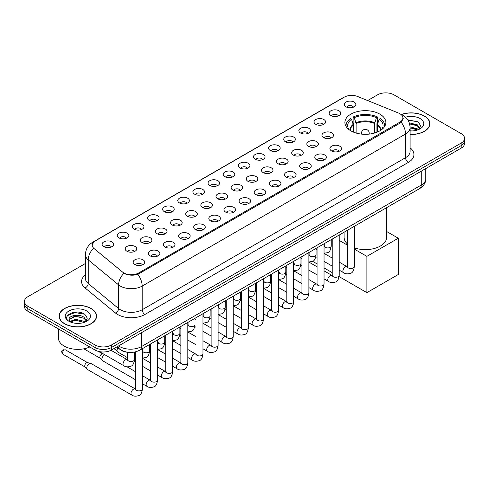 <?xml version="1.0" encoding="UTF-8"?>
<svg xmlns="http://www.w3.org/2000/svg" width="489" height="489" viewBox="0 0 489 489"><rect width="100%" height="100%" fill="white"/><g stroke="black" fill="none" stroke-linecap="round" stroke-linejoin="round"><path stroke-width="0.73" d="M379.849 114.126A20.477 11.822 0 0 0 357.532 111.565A20.477 11.822 0 0 0 344.892 122.488A20.477 11.822 0 0 0 350.888 130.85A20.477 11.822 0 0 0 373.205 133.411A20.477 11.822 0 0 0 385.845 122.488A20.477 11.822 0 0 0 379.849 114.126M330.833 115.551A5.795 3.344 180 0 1 329.684 114.603A5.795 3.344 180 0 1 331.603 110.441A5.795 3.344 180 0 1 339.03 110.814A5.795 3.344 180 0 1 340.179 114.603A5.795 3.344 180 0 1 330.833 115.551M338.327 115.893A3.478 2.005 0 0 0 337.392 114.915A3.478 2.005 0 0 0 333.963 114.408A3.478 2.005 0 0 0 331.542 115.893M315.698 124.285A5.795 3.344 180 0 1 314.549 123.338A5.795 3.344 180 0 1 316.469 119.182A5.795 3.344 180 0 1 323.895 119.554A5.795 3.344 180 0 1 325.044 123.338A5.795 3.344 180 0 1 315.698 124.285M323.186 124.634A3.478 2.005 0 0 0 322.257 123.656A3.478 2.005 0 0 0 318.828 123.149A3.478 2.005 0 0 0 316.401 124.634M300.564 133.026A5.795 3.344 180 0 1 299.415 132.079A5.795 3.344 180 0 1 301.334 127.922A5.795 3.344 180 0 1 308.761 128.295A5.795 3.344 180 0 1 309.91 132.079A5.795 3.344 180 0 1 300.564 133.026M308.052 133.375A3.478 2.005 0 0 0 307.123 132.397A3.478 2.005 0 0 0 303.693 131.883A3.478 2.005 0 0 0 301.267 133.375M285.429 141.761A5.795 3.344 180 0 1 284.274 140.82A5.795 3.344 180 0 1 286.193 136.657A5.795 3.344 180 0 1 293.62 137.03A5.795 3.344 180 0 1 294.775 140.82A5.795 3.344 180 0 1 285.429 141.761M292.917 142.11A3.478 2.005 0 0 0 291.982 141.132A3.478 2.005 0 0 0 288.559 140.624A3.478 2.005 0 0 0 286.132 142.11M270.289 150.502A5.795 3.344 180 0 1 269.139 149.555A5.795 3.344 180 0 1 271.059 145.398A5.795 3.344 180 0 1 278.486 145.771A5.795 3.344 180 0 1 279.635 149.555A5.795 3.344 180 0 1 270.289 150.502M277.783 150.85A3.478 2.005 0 0 0 276.847 149.872A3.478 2.005 0 0 0 273.424 149.365A3.478 2.005 0 0 0 270.998 150.85M255.154 159.243A5.795 3.344 180 0 1 254.005 158.295A5.795 3.344 180 0 1 255.924 154.139A5.795 3.344 180 0 1 263.351 154.512A5.795 3.344 180 0 1 264.5 158.295A5.795 3.344 180 0 1 255.154 159.243M262.648 159.591A3.478 2.005 0 0 0 261.713 158.613A3.478 2.005 0 0 0 258.284 158.1A3.478 2.005 0 0 0 255.863 159.591M240.02 167.978A5.795 3.344 180 0 1 238.87 167.036A5.795 3.344 180 0 1 240.79 162.874A5.795 3.344 180 0 1 248.216 163.247A5.795 3.344 180 0 1 249.366 167.036A5.795 3.344 180 0 1 240.02 167.978M247.507 168.326A3.478 2.005 0 0 0 246.578 167.348A3.478 2.005 0 0 0 243.149 166.841A3.478 2.005 0 0 0 240.722 168.326M224.885 176.718A5.795 3.344 180 0 1 223.736 175.771A5.795 3.344 180 0 1 225.655 171.615A5.795 3.344 180 0 1 233.082 171.987A5.795 3.344 180 0 1 234.231 175.771A5.795 3.344 180 0 1 224.885 176.718M232.373 177.067A3.478 2.005 0 0 0 231.438 176.089A3.478 2.005 0 0 0 228.015 175.582A3.478 2.005 0 0 0 225.588 177.067M209.75 185.459A5.795 3.344 180 0 1 208.595 184.512A5.795 3.344 180 0 1 210.514 180.349A5.795 3.344 180 0 1 217.941 180.722A5.795 3.344 180 0 1 219.096 184.512A5.795 3.344 180 0 1 209.75 185.459M217.238 185.802A3.478 2.005 0 0 0 216.303 184.824A3.478 2.005 0 0 0 212.88 184.316A3.478 2.005 0 0 0 210.453 185.802M194.61 194.194A5.795 3.344 180 0 1 193.461 193.247A5.795 3.344 180 0 1 195.38 189.09A5.795 3.344 180 0 1 202.807 189.463A5.795 3.344 180 0 1 203.956 193.247A5.795 3.344 180 0 1 194.61 194.194M202.104 194.543A3.478 2.005 0 0 0 201.168 193.565A3.478 2.005 0 0 0 197.745 193.057A3.478 2.005 0 0 0 195.319 194.543M179.475 202.935A5.795 3.344 180 0 1 178.326 201.988A5.795 3.344 180 0 1 180.245 197.831A5.795 3.344 180 0 1 187.672 198.204A5.795 3.344 180 0 1 188.821 201.988A5.795 3.344 180 0 1 179.475 202.935M186.969 203.283A3.478 2.005 0 0 0 186.034 202.305A3.478 2.005 0 0 0 182.605 201.792A3.478 2.005 0 0 0 180.184 203.283M164.341 211.67A5.795 3.344 180 0 1 163.192 210.728A5.795 3.344 180 0 1 165.111 206.566A5.795 3.344 180 0 1 172.538 206.939A5.795 3.344 180 0 1 173.687 210.728A5.795 3.344 180 0 1 164.341 211.67M171.828 212.018A3.478 2.005 0 0 0 170.899 211.04A3.478 2.005 0 0 0 167.47 210.533A3.478 2.005 0 0 0 165.044 212.018M149.206 220.411A5.795 3.344 180 0 1 148.057 219.463A5.795 3.344 180 0 1 149.976 215.307A5.795 3.344 180 0 1 157.403 215.68A5.795 3.344 180 0 1 158.552 219.463A5.795 3.344 180 0 1 149.206 220.411M156.694 220.759A3.478 2.005 0 0 0 155.759 219.781A3.478 2.005 0 0 0 152.336 219.274A3.478 2.005 0 0 0 149.909 220.759M134.072 229.152A5.795 3.344 180 0 1 132.916 228.204A5.795 3.344 180 0 1 134.836 224.048A5.795 3.344 180 0 1 142.262 224.42A5.795 3.344 180 0 1 143.418 228.204A5.795 3.344 180 0 1 134.072 229.152M141.559 229.5A3.478 2.005 0 0 0 140.624 228.522A3.478 2.005 0 0 0 137.201 228.008A3.478 2.005 0 0 0 134.775 229.5M118.931 237.886A5.795 3.344 180 0 1 117.782 236.945A5.795 3.344 180 0 1 119.701 232.782A5.795 3.344 180 0 1 127.128 233.155A5.795 3.344 180 0 1 128.277 236.945A5.795 3.344 180 0 1 118.931 237.886M126.425 238.235A3.478 2.005 0 0 0 125.49 237.257A3.478 2.005 0 0 0 122.067 236.749A3.478 2.005 0 0 0 119.64 238.235M103.796 246.627A5.795 3.344 180 0 1 102.647 245.68A5.795 3.344 180 0 1 104.567 241.523A5.795 3.344 180 0 1 111.993 241.896A5.795 3.344 180 0 1 113.142 245.68A5.795 3.344 180 0 1 103.796 246.627M111.29 246.976A3.478 2.005 0 0 0 110.355 245.998A3.478 2.005 0 0 0 106.926 245.49A3.478 2.005 0 0 0 104.505 246.976M345.967 106.81A5.795 3.344 180 0 1 344.818 105.862A5.795 3.344 180 0 1 346.738 101.706A5.795 3.344 180 0 1 354.164 102.079A5.795 3.344 180 0 1 355.314 105.862A5.795 3.344 180 0 1 345.967 106.81M353.461 107.158A3.478 2.005 0 0 0 352.526 106.18A3.478 2.005 0 0 0 349.103 105.673A3.478 2.005 0 0 0 346.677 107.158M323.651 137.617A5.795 3.344 180 0 1 322.502 136.669A5.795 3.344 180 0 1 324.421 132.513A5.795 3.344 180 0 1 331.848 132.886A5.795 3.344 180 0 1 332.997 136.669A5.795 3.344 180 0 1 323.651 137.617M331.139 137.965A3.478 2.005 0 0 0 330.203 136.987A3.478 2.005 0 0 0 326.78 136.474A3.478 2.005 0 0 0 324.354 137.965M308.51 146.352A5.795 3.344 180 0 1 307.361 145.41A5.795 3.344 180 0 1 309.28 141.248A5.795 3.344 180 0 1 316.707 141.621A5.795 3.344 180 0 1 317.862 145.41A5.795 3.344 180 0 1 308.51 146.352M316.004 146.7A3.478 2.005 0 0 0 315.069 145.722A3.478 2.005 0 0 0 311.646 145.215A3.478 2.005 0 0 0 309.219 146.7M293.376 155.092A5.795 3.344 180 0 1 292.226 154.145A5.795 3.344 180 0 1 294.146 149.989A5.795 3.344 180 0 1 301.572 150.361A5.795 3.344 180 0 1 302.722 154.145A5.795 3.344 180 0 1 293.376 155.092M300.869 155.441A3.478 2.005 0 0 0 299.934 154.463A3.478 2.005 0 0 0 296.511 153.956A3.478 2.005 0 0 0 294.085 155.441M278.241 163.833A5.795 3.344 180 0 1 277.092 162.886A5.795 3.344 180 0 1 279.011 158.723A5.795 3.344 180 0 1 286.438 159.102A5.795 3.344 180 0 1 287.587 162.886A5.795 3.344 180 0 1 278.241 163.833M285.729 164.176A3.478 2.005 0 0 0 284.8 163.198A3.478 2.005 0 0 0 281.371 162.69A3.478 2.005 0 0 0 278.95 164.176M263.106 172.568A5.795 3.344 180 0 1 261.957 171.621A5.795 3.344 180 0 1 263.877 167.464A5.795 3.344 180 0 1 271.303 167.837A5.795 3.344 180 0 1 272.452 171.621A5.795 3.344 180 0 1 263.106 172.568M270.594 172.917A3.478 2.005 0 0 0 269.665 171.939A3.478 2.005 0 0 0 266.236 171.431A3.478 2.005 0 0 0 263.809 172.917M247.972 181.309A5.795 3.344 180 0 1 246.823 180.362A5.795 3.344 180 0 1 248.742 176.205A5.795 3.344 180 0 1 256.169 176.578A5.795 3.344 180 0 1 257.318 180.362A5.795 3.344 180 0 1 247.972 181.309M255.46 181.657A3.478 2.005 0 0 0 254.524 180.679A3.478 2.005 0 0 0 251.101 180.166A3.478 2.005 0 0 0 248.675 181.657M232.831 190.05A5.795 3.344 180 0 1 231.682 189.102A5.795 3.344 180 0 1 233.601 184.94A5.795 3.344 180 0 1 241.028 185.313A5.795 3.344 180 0 1 242.177 189.102A5.795 3.344 180 0 1 232.831 190.05M240.325 190.392A3.478 2.005 0 0 0 239.39 189.414A3.478 2.005 0 0 0 235.967 188.907A3.478 2.005 0 0 0 233.54 190.392M217.697 198.785A5.795 3.344 180 0 1 216.548 197.837A5.795 3.344 180 0 1 218.467 193.681A5.795 3.344 180 0 1 225.894 194.054A5.795 3.344 180 0 1 227.043 197.837A5.795 3.344 180 0 1 217.697 198.785M225.191 199.133A3.478 2.005 0 0 0 224.255 198.155A3.478 2.005 0 0 0 220.826 197.648A3.478 2.005 0 0 0 218.406 199.133M202.562 207.525A5.795 3.344 180 0 1 201.413 206.578A5.795 3.344 180 0 1 203.332 202.422A5.795 3.344 180 0 1 210.759 202.794A5.795 3.344 180 0 1 211.908 206.578A5.795 3.344 180 0 1 202.562 207.525M210.05 207.874A3.478 2.005 0 0 0 209.121 206.896A3.478 2.005 0 0 0 205.692 206.382A3.478 2.005 0 0 0 203.271 207.874M187.428 216.26A5.795 3.344 180 0 1 186.278 215.319A5.795 3.344 180 0 1 188.198 211.156A5.795 3.344 180 0 1 195.624 211.529A5.795 3.344 180 0 1 196.774 215.319A5.795 3.344 180 0 1 187.428 216.26M194.915 216.609A3.478 2.005 0 0 0 193.986 215.631A3.478 2.005 0 0 0 190.557 215.123A3.478 2.005 0 0 0 188.131 216.609M172.293 225.001A5.795 3.344 180 0 1 171.138 224.054A5.795 3.344 180 0 1 173.063 219.897A5.795 3.344 180 0 1 180.49 220.27A5.795 3.344 180 0 1 181.639 224.054A5.795 3.344 180 0 1 172.293 225.001M179.781 225.35A3.478 2.005 0 0 0 178.846 224.372A3.478 2.005 0 0 0 175.423 223.864A3.478 2.005 0 0 0 172.996 225.35M157.152 233.742A5.795 3.344 180 0 1 156.003 232.795A5.795 3.344 180 0 1 157.923 228.632A5.795 3.344 180 0 1 165.349 229.011A5.795 3.344 180 0 1 166.498 232.795A5.795 3.344 180 0 1 157.152 233.742M164.646 234.084A3.478 2.005 0 0 0 163.711 233.106A3.478 2.005 0 0 0 160.288 232.599A3.478 2.005 0 0 0 157.861 234.084M142.018 242.477A5.795 3.344 180 0 1 140.869 241.529A5.795 3.344 180 0 1 142.788 237.373A5.795 3.344 180 0 1 150.215 237.746A5.795 3.344 180 0 1 151.364 241.529A5.795 3.344 180 0 1 142.018 242.477M149.512 242.825A3.478 2.005 0 0 0 148.577 241.847A3.478 2.005 0 0 0 145.147 241.34A3.478 2.005 0 0 0 142.727 242.825M126.883 251.218A5.795 3.344 180 0 1 125.734 250.27A5.795 3.344 180 0 1 127.653 246.114A5.795 3.344 180 0 1 135.08 246.487A5.795 3.344 180 0 1 136.229 250.27A5.795 3.344 180 0 1 126.883 251.218M134.371 251.566A3.478 2.005 0 0 0 133.442 250.588A3.478 2.005 0 0 0 130.013 250.075A3.478 2.005 0 0 0 127.592 251.566M331.597 150.942A5.795 3.344 180 0 1 330.448 150.001A5.795 3.344 180 0 1 332.367 145.838A5.795 3.344 180 0 1 339.794 146.211A5.795 3.344 180 0 1 340.943 150.001A5.795 3.344 180 0 1 331.597 150.942M339.091 151.29A3.478 2.005 0 0 0 338.156 150.312A3.478 2.005 0 0 0 334.733 149.805A3.478 2.005 0 0 0 332.306 151.29M316.462 159.683A5.795 3.344 180 0 1 315.313 158.736A5.795 3.344 180 0 1 317.233 154.579A5.795 3.344 180 0 1 324.659 154.952A5.795 3.344 180 0 1 325.808 158.736A5.795 3.344 180 0 1 316.462 159.683M323.956 160.031A3.478 2.005 0 0 0 323.021 159.053A3.478 2.005 0 0 0 319.592 158.546A3.478 2.005 0 0 0 317.172 160.031M301.328 168.424A5.795 3.344 180 0 1 300.179 167.476A5.795 3.344 180 0 1 302.098 163.314A5.795 3.344 180 0 1 309.525 163.687A5.795 3.344 180 0 1 310.674 167.476A5.795 3.344 180 0 1 301.328 168.424M308.816 168.766A3.478 2.005 0 0 0 307.887 167.788A3.478 2.005 0 0 0 304.458 167.281A3.478 2.005 0 0 0 302.031 168.766M286.193 177.159A5.795 3.344 180 0 1 285.044 176.211A5.795 3.344 180 0 1 286.964 172.055A5.795 3.344 180 0 1 294.39 172.428A5.795 3.344 180 0 1 295.539 176.211A5.795 3.344 180 0 1 286.193 177.159M293.681 177.507A3.478 2.005 0 0 0 292.746 176.529A3.478 2.005 0 0 0 289.323 176.022A3.478 2.005 0 0 0 286.896 177.507M271.059 185.899A5.795 3.344 180 0 1 269.904 184.952A5.795 3.344 180 0 1 271.823 180.796A5.795 3.344 180 0 1 279.25 181.168A5.795 3.344 180 0 1 280.405 184.952A5.795 3.344 180 0 1 271.059 185.899M278.547 186.248A3.478 2.005 0 0 0 277.611 185.27A3.478 2.005 0 0 0 274.188 184.756A3.478 2.005 0 0 0 271.762 186.248M255.918 194.634A5.795 3.344 180 0 1 254.769 193.693A5.795 3.344 180 0 1 256.688 189.53A5.795 3.344 180 0 1 264.115 189.903A5.795 3.344 180 0 1 265.264 193.693A5.795 3.344 180 0 1 255.918 194.634M263.412 194.983A3.478 2.005 0 0 0 262.477 194.005A3.478 2.005 0 0 0 259.054 193.497A3.478 2.005 0 0 0 256.627 194.983M240.784 203.375A5.795 3.344 180 0 1 239.634 202.428A5.795 3.344 180 0 1 241.554 198.271A5.795 3.344 180 0 1 248.98 198.644A5.795 3.344 180 0 1 250.13 202.428A5.795 3.344 180 0 1 240.784 203.375M248.278 203.724A3.478 2.005 0 0 0 247.342 202.746A3.478 2.005 0 0 0 243.913 202.238A3.478 2.005 0 0 0 241.493 203.724M225.649 212.116A5.795 3.344 180 0 1 224.5 211.169A5.795 3.344 180 0 1 226.419 207.012A5.795 3.344 180 0 1 233.846 207.385A5.795 3.344 180 0 1 234.995 211.169A5.795 3.344 180 0 1 225.649 212.116M233.137 212.464A3.478 2.005 0 0 0 232.208 211.486A3.478 2.005 0 0 0 228.779 210.973A3.478 2.005 0 0 0 226.352 212.464M210.514 220.851A5.795 3.344 180 0 1 209.365 219.909A5.795 3.344 180 0 1 211.285 215.747A5.795 3.344 180 0 1 218.711 216.12A5.795 3.344 180 0 1 219.861 219.909A5.795 3.344 180 0 1 210.514 220.851M218.002 221.199A3.478 2.005 0 0 0 217.067 220.221A3.478 2.005 0 0 0 213.644 219.714A3.478 2.005 0 0 0 211.217 221.199M195.38 229.592A5.795 3.344 180 0 1 194.225 228.644A5.795 3.344 180 0 1 196.144 224.488A5.795 3.344 180 0 1 203.571 224.861A5.795 3.344 180 0 1 204.726 228.644A5.795 3.344 180 0 1 195.38 229.592M202.868 229.94A3.478 2.005 0 0 0 201.933 228.962A3.478 2.005 0 0 0 198.51 228.455A3.478 2.005 0 0 0 196.083 229.94M180.239 238.332A5.795 3.344 180 0 1 179.09 237.385A5.795 3.344 180 0 1 181.009 233.222A5.795 3.344 180 0 1 188.436 233.595A5.795 3.344 180 0 1 189.585 237.385A5.795 3.344 180 0 1 180.239 238.332M187.733 238.675A3.478 2.005 0 0 0 186.798 237.697A3.478 2.005 0 0 0 183.375 237.189A3.478 2.005 0 0 0 180.948 238.675M165.105 247.067A5.795 3.344 180 0 1 163.956 246.12A5.795 3.344 180 0 1 165.875 241.963A5.795 3.344 180 0 1 173.302 242.336A5.795 3.344 180 0 1 174.451 246.12A5.795 3.344 180 0 1 165.105 247.067M172.599 247.416A3.478 2.005 0 0 0 171.663 246.438A3.478 2.005 0 0 0 168.234 245.93A3.478 2.005 0 0 0 165.814 247.416M149.97 255.808A5.795 3.344 180 0 1 148.821 254.861A5.795 3.344 180 0 1 150.74 250.704A5.795 3.344 180 0 1 158.167 251.077A5.795 3.344 180 0 1 159.316 254.861A5.795 3.344 180 0 1 149.97 255.808M157.458 256.157A3.478 2.005 0 0 0 156.529 255.179A3.478 2.005 0 0 0 153.1 254.665A3.478 2.005 0 0 0 150.673 256.157M134.836 264.543A5.795 3.344 180 0 1 133.686 263.602A5.795 3.344 180 0 1 135.606 259.439A5.795 3.344 180 0 1 143.032 259.812A5.795 3.344 180 0 1 144.182 263.602A5.795 3.344 180 0 1 134.836 264.543M142.323 264.891A3.478 2.005 0 0 0 141.388 263.913A3.478 2.005 0 0 0 137.965 263.406A3.478 2.005 0 0 0 135.539 264.891M398.425 112.996A10.434 6.021 180 0 1 399.819 113.674A10.434 6.021 180 0 1 402.875 117.928A10.434 6.021 180 0 1 399.819 122.189L138.631 272.984A10.434 6.021 180 0 1 122.708 272.177L94.132 248.614A10.434 6.021 180 0 1 92.244 245.16A10.434 6.021 180 0 1 95.3 240.9L344.25 97.17A10.434 6.021 180 0 1 357.612 96.498L398.425 112.996M128.809 352.373A11.589 6.693 180 0 1 120.123 349.537L116.908 346.884M410.082 134.487A18.741 10.819 0 0 0 429.898 123.686A18.741 10.819 0 0 0 424.409 116.04A18.741 10.819 0 0 0 401.322 114.481M91.095 308.473A18.741 10.819 0 0 0 70.673 306.132A18.741 10.819 0 0 0 59.102 316.126A18.741 10.819 0 0 0 64.591 323.779A18.741 10.819 0 0 0 85.013 326.12A18.741 10.819 0 0 0 96.584 316.126A18.741 10.819 0 0 0 91.095 308.473M403.284 118.369L401.243 122.299L400.228 123.039L137.867 274.353C133.503 275.607 129.218 275.448 125.001 273.883L123.876 273.339A13.521 9.046 129.5 0 0 118.595 284.885L88.216 259.836A15.452 8.924 180 0 1 85.422 254.72L85.422 278.382A15.452 8.924 0 0 0 88.216 283.498L118.595 308.547A15.452 8.924 0 0 0 120.325 309.739A15.452 8.924 0 0 0 142.183 309.739L405.558 157.678A15.452 8.924 0 0 0 410.082 151.37L410.082 127.708A15.452 8.924 180 0 1 405.558 134.017A13.521 7.806 -120 0 0 401.243 122.299M85.422 263.485L27.842 296.725A11.589 6.693 0 0 0 24.45 301.456L24.45 306.505A11.589 6.693 0 0 0 27.842 311.236L95.055 350.038L95.055 347.514A11.589 6.693 0 0 0 111.449 347.514L461.158 145.612A11.589 6.693 0 0 0 464.55 140.881A11.589 6.693 0 0 1 461.158 145.612L111.449 347.514A11.589 6.693 0 0 1 95.055 347.514L27.842 308.712L95.055 347.514L95.055 344.989A11.589 6.693 0 0 0 111.449 344.989L461.158 143.088A11.589 6.693 0 0 0 464.55 138.356A11.589 6.693 0 0 0 461.158 133.625L393.945 94.823A11.589 6.693 0 0 0 377.551 94.823L367.636 100.551M24.45 303.981A11.589 6.693 0 0 0 27.842 308.712A11.589 6.693 0 0 1 24.45 303.981M410.082 147.831A19.322 11.155 180 0 1 408.291 162.415L144.915 314.47A19.322 11.155 180 0 1 117.592 314.47A19.322 11.155 180 0 1 115.428 312.978L85.049 287.929A3.863 2.586 -50.5 0 0 88.216 283.498L88.216 259.836A13.521 9.046 129.5 0 1 93.46 248.326L91.975 245.16L93.882 241.908M24.45 301.456A11.589 6.693 0 0 0 27.842 306.187L95.055 344.989M95.055 350.038A11.589 6.693 0 0 0 111.449 350.038L461.158 148.136A11.589 6.693 0 0 0 464.55 143.405L464.55 138.356M410.082 134.377A18.545 10.709 0 0 0 429.703 123.686A18.545 10.709 0 0 0 424.275 116.119A18.545 10.709 0 0 0 401.487 114.554M410.082 130.82L411.976 130.942M410.057 126.816L417.331 128.839L418.352 129.658M410.082 127.818L417.514 129.964M409.22 122.837L417.331 124.829L419.843 128.295M409.537 123.821L417.331 125.832L419.641 128.558M410.082 130.936A12.598 7.274 0 0 0 420.063 128.833A12.598 7.274 0 0 0 420.063 118.546A12.598 7.274 0 0 0 405.46 117.201M418.651 129.536L420.626 125.661L418.132 121.895L407.679 119.805M407.912 120.16L417.961 121.785M409.599 124.047L415.167 124.732M410.082 128.045L415.167 128.735M64.725 323.7A18.545 10.709 0 0 0 84.939 326.016A18.545 10.709 0 0 0 96.388 316.126A18.545 10.709 0 0 0 90.954 308.553A18.545 10.709 0 0 0 70.746 306.236A18.545 10.709 0 0 0 59.297 316.126A18.545 10.709 0 0 0 64.725 323.7M58.521 328.95L58.521 338.211A19.322 11.155 0 0 0 64.181 346.096A19.322 11.155 0 0 0 89.762 346.988M75.746 323.296L78.662 323.382M69.958 321.45L75.581 319.305L84.016 321.279L85.037 322.092M70.477 321.988L75.581 320.307L84.2 322.404M70.049 321.835L69.145 319.72A8.735 5.043 0 0 0 70.55 322.055M86.522 320.735L84.016 317.269C78.778 313.357 67.989 315.772 69.145 319.72L69.108 319.335M69.163 319.849L69.407 319.195L75.581 316.297L84.016 318.272L86.327 320.998M85.337 321.97L87.311 318.094L84.811 314.335C75.978 307.984 60.269 316.352 69.34 321.487L69.793 321.762M86.749 310.986A12.598 7.274 0 0 0 68.937 310.986A12.598 7.274 0 0 0 68.937 321.267A12.598 7.274 0 0 0 86.749 321.267A12.598 7.274 0 0 0 86.749 310.986M67.5 315.601L74.896 312.563L84.646 314.219M72.121 317.074L74.896 316.572L81.852 317.165M72.121 321.084L74.896 320.576L81.852 321.175M353.382 132.073L353.382 125.117L351.567 119.249A17.696 10.214 0 0 0 348.663 129.01A17.696 10.214 0 0 0 349.109 129.677M353.828 132.256L353.828 123.711L353.144 123.32L353.144 117.005A19.322 11.155 0 0 1 377.594 117.005L376.438 117.672A17.696 10.214 0 0 0 354.293 117.672L356.114 123.54L356.114 133.032M374.623 133.032L374.623 123.54L376.438 117.672M354.311 247.831A21.253 12.268 0 0 0 375.772 248.051A21.253 12.268 0 0 0 386.616 237.354L386.616 207.666M377.594 117.005L377.594 123.32L376.909 123.711L376.909 132.256M351.567 119.249L350.411 118.582A19.322 11.155 0 0 0 346.047 125.642A19.322 11.155 0 0 0 346.108 126.504M354.293 117.672L353.144 117.005M344.115 232.202L344.115 237.354A21.253 12.268 0 0 0 347.355 243.864M384.629 126.504A19.322 11.155 0 0 0 384.684 125.642A19.322 11.155 0 0 0 380.326 118.582L379.171 119.249L377.484 124.371L377.355 132.073M381.628 129.677A17.696 10.214 0 0 0 382.074 129.01A17.696 10.214 0 0 0 379.171 119.249M366.872 292.642L366.872 256.358L398.291 238.222L398.291 274.5L366.872 292.642L339.091 276.603M332.22 272.636L324.036 267.911M317.086 263.895L312.581 261.297M366.872 256.358L354.311 249.109M347.355 245.093L339.177 240.368M386.616 231.48L398.291 238.222M127.507 357.648L117.77 352.025A3.478 2.005 -60 0 1 117.488 351.805A3.478 2.005 -60 0 1 117.048 350.436A3.478 2.005 -60 0 1 117.941 347.734M115.52 349.611A2.512 1.449 -60 0 1 115.318 349.452A2.512 1.449 -60 0 1 115.001 348.461A2.512 1.449 -60 0 1 115.049 347.96M135.453 379.715L102.635 360.766A3.478 2.005 -60 0 1 102.354 360.54A3.478 2.005 -60 0 1 101.914 359.171A3.478 2.005 -60 0 1 104.371 354.916A3.478 2.005 -60 0 1 104.78 354.721M100.386 358.351A2.512 1.449 -60 0 1 100.184 358.186A2.512 1.449 -60 0 1 99.866 357.202A2.512 1.449 -60 0 1 101.639 354.128A2.512 1.449 -60 0 1 102.653 353.908L103.839 354.177M142.409 348.657L142.409 388.877C141.932 392.911 140.679 395.167 138.656 395.644C135.783 396.53 133.479 396.328 131.73 395.039L87.494 369.507A3.478 2.005 -60 0 1 87.219 369.281A3.478 2.005 -60 0 1 86.779 367.911A3.478 2.005 -60 0 1 89.236 363.651A3.478 2.005 -60 0 1 90.636 363.351A3.478 2.005 -60 0 1 90.972 363.48L135.911 389.299M85.245 367.092A2.512 1.449 -60 0 1 85.043 366.927A2.512 1.449 -60 0 1 84.725 365.943A2.512 1.449 -60 0 1 86.504 362.862A2.512 1.449 -60 0 1 87.519 362.649L90.636 363.351M138.631 272.984L138.631 274.048M399.819 122.189L399.819 123.271M144.915 314.47A3.863 2.231 60 0 1 142.183 309.739L142.183 286.077A15.452 8.924 180 0 1 120.325 286.077A15.452 8.924 180 0 1 118.595 284.885L118.595 308.547A3.863 2.586 -50.5 0 1 115.428 312.978M400.803 114.261A13.521 6.333 112 0 0 400.619 114.194L402.759 115.208C407.38 117.983 409.825 122.152 410.082 127.708M137.867 274.353A13.521 7.806 60 0 1 142.183 286.077L405.558 134.017L405.558 157.678A3.863 2.231 60 0 0 408.291 162.415M94.151 241.688A13.521 7.806 -120 0 0 92.745 242.22C88.124 244.995 85.679 249.164 85.422 254.72M92.745 242.22L343.113 97.672A13.521 7.806 60 0 1 344.14 97.238M85.049 287.929A19.322 11.155 180 0 1 85.422 274.842M111.449 344.989L111.449 350.038M461.158 143.088L461.158 148.136M27.842 306.187L27.842 311.236M118.607 345.906A15.452 8.924 0 0 0 119.646 346.567A15.452 8.924 0 0 0 141.498 346.567L421.267 185.05A15.452 8.924 0 0 0 425.791 178.736C425.907 182.574 423.865 185.857 419.666 188.583L139.897 350.106A7.726 4.462 60 0 0 141.498 346.567L141.498 332.691M421.267 171.168L421.267 185.05A7.726 4.462 60 0 1 419.666 188.583M117.977 346.267A7.726 5.171 129.5 0 0 119.328 348.779L116.981 346.848M353.382 125.117A15.147 8.747 0 0 0 350.222 130.447M374.623 123.54A15.147 8.747 0 0 0 356.114 123.54M353.247 124.371A15.324 8.851 0 0 0 350.069 130.349M374.751 122.794A15.324 8.851 0 0 0 355.98 122.794M380.662 130.349A15.324 8.851 0 0 0 377.484 124.371M380.515 130.447A15.147 8.747 0 0 0 377.355 125.117M361.848 134.133A3.863 2.231 180 0 1 361.505 133.216L361.505 134.102M369.232 134.102L369.232 133.216A3.863 2.231 180 0 1 368.889 134.133M354.311 226.315L354.311 266.536A3.478 2.005 180 0 1 353.131 268.039A3.478 2.005 180 0 1 348.376 267.954A3.478 2.005 180 0 1 347.355 266.536L347.245 267.287L347.557 267.031M354.311 266.536C353.834 270.576 352.581 272.831 350.558 273.302C347.685 274.188 345.375 273.993 343.633 272.703A3.478 2.005 -60 0 1 343.095 269.916A3.478 2.005 -60 0 1 345.368 266.853A3.478 2.005 -60 0 1 345.521 266.768A3.478 2.005 -60 0 1 347.111 266.676L347.813 266.957M339.177 235.056L339.177 275.276A3.478 2.005 180 0 1 337.997 276.78A3.478 2.005 180 0 1 333.241 276.695A3.478 2.005 180 0 1 332.22 275.276L332.11 276.022L332.422 275.765M339.177 275.276C338.7 279.311 337.447 281.566 335.423 282.043C332.551 282.929 330.24 282.728 328.492 281.438A3.478 2.005 -60 0 1 327.96 278.651A3.478 2.005 -60 0 1 330.234 275.588A3.478 2.005 -60 0 1 330.387 275.509A3.478 2.005 -60 0 1 331.97 275.417L332.679 275.698M324.036 243.797L324.036 284.011A3.478 2.005 180 0 1 322.862 285.521A3.478 2.005 180 0 1 318.101 285.429A3.478 2.005 180 0 1 317.086 284.011L316.97 284.763L317.282 284.506M324.036 284.011C323.565 288.052 322.312 290.307 320.289 290.778C317.416 291.67 315.105 291.468 313.357 290.179A3.478 2.005 -60 0 1 312.826 287.391A3.478 2.005 -60 0 1 315.099 284.329A3.478 2.005 -60 0 1 315.252 284.243A3.478 2.005 -60 0 1 316.835 284.158L317.544 284.433M308.901 252.532L308.901 292.752A3.478 2.005 180 0 1 307.728 294.256A3.478 2.005 180 0 1 302.966 294.17A3.478 2.005 180 0 1 301.945 292.752L301.835 293.504L302.147 293.247M308.901 292.752C308.425 296.786 307.178 299.042 305.154 299.519C302.281 300.405 299.971 300.203 298.223 298.92A3.478 2.005 -60 0 1 297.691 296.132A3.478 2.005 -60 0 1 299.959 293.064A3.478 2.005 -60 0 1 300.118 292.984A3.478 2.005 -60 0 1 301.701 292.893L302.404 293.174M293.767 261.273L293.767 301.487A3.478 2.005 180 0 1 292.587 302.997A3.478 2.005 180 0 1 287.832 302.911A3.478 2.005 180 0 1 286.811 301.487L286.701 302.239L287.012 301.982M293.767 301.487C293.29 305.527 292.043 307.783 290.014 308.253C287.141 309.146 284.836 308.944 283.088 307.654A3.478 2.005 -60 0 1 282.556 304.867A3.478 2.005 -60 0 1 284.824 301.805A3.478 2.005 -60 0 1 284.983 301.719A3.478 2.005 -60 0 1 286.566 301.634L287.269 301.909M278.632 270.014L278.632 310.228A3.478 2.005 180 0 1 277.452 311.731A3.478 2.005 180 0 1 272.697 311.646A3.478 2.005 180 0 1 271.676 310.228L271.566 310.98L271.878 310.723M278.632 310.228C278.155 314.268 276.902 316.524 274.879 316.994C272.006 317.881 269.696 317.685 267.954 316.395A3.478 2.005 -60 0 1 267.416 313.608A3.478 2.005 -60 0 1 269.69 310.546A3.478 2.005 -60 0 1 269.842 310.46A3.478 2.005 -60 0 1 271.426 310.368L272.135 310.649M263.498 278.748L263.498 318.969A3.478 2.005 180 0 1 262.318 320.472A3.478 2.005 180 0 1 257.562 320.387A3.478 2.005 180 0 1 256.542 318.969L256.432 319.72L256.737 319.458M263.498 318.969C263.021 323.003 261.768 325.258 259.745 325.735C256.872 326.621 254.561 326.42 252.813 325.13A3.478 2.005 -60 0 1 252.281 322.349A3.478 2.005 -60 0 1 254.555 319.28A3.478 2.005 -60 0 1 254.708 319.201A3.478 2.005 -60 0 1 256.291 319.109L257 319.39M248.357 287.489L248.357 327.703A3.478 2.005 180 0 1 247.183 329.213A3.478 2.005 180 0 1 242.422 329.128A3.478 2.005 180 0 1 241.407 327.703L241.291 328.455L241.603 328.198M248.357 327.703C247.88 331.744 246.633 333.999 244.61 334.47C241.737 335.362 239.427 335.161 237.678 333.871A3.478 2.005 -60 0 1 237.147 331.084A3.478 2.005 -60 0 1 239.421 328.021A3.478 2.005 -60 0 1 239.573 327.936A3.478 2.005 -60 0 1 241.156 327.85L241.866 328.125M233.222 296.224L233.222 336.444A3.478 2.005 180 0 1 232.049 337.948A3.478 2.005 180 0 1 227.287 337.862A3.478 2.005 180 0 1 226.266 336.444L226.156 337.196L226.468 336.939M233.222 336.444C232.746 340.485 231.499 342.74 229.475 343.211C226.603 344.097 224.292 343.901 222.544 342.612A3.478 2.005 -60 0 1 222.012 339.824A3.478 2.005 -60 0 1 224.28 336.762A3.478 2.005 -60 0 1 224.439 336.676A3.478 2.005 -60 0 1 226.022 336.585L226.725 336.866M218.088 304.965L218.088 345.185A3.478 2.005 180 0 1 216.908 346.689A3.478 2.005 180 0 1 212.153 346.603A3.478 2.005 180 0 1 211.132 345.185L211.022 345.931L211.334 345.674M218.088 345.185C217.611 349.219 216.358 351.475 214.335 351.952C211.462 352.838 209.158 352.636 207.409 351.346A3.478 2.005 -60 0 1 206.878 348.559A3.478 2.005 -60 0 1 209.145 345.497A3.478 2.005 -60 0 1 209.298 345.411A3.478 2.005 -60 0 1 210.887 345.326L211.59 345.607M202.953 313.706L202.953 353.92A3.478 2.005 180 0 1 201.774 355.43A3.478 2.005 180 0 1 197.018 355.338A3.478 2.005 180 0 1 195.997 353.92L195.887 354.672L196.199 354.415M202.953 353.92C202.477 357.96 201.223 360.216 199.2 360.686C196.327 361.579 194.017 361.377 192.275 360.087A3.478 2.005 -60 0 1 191.737 357.3A3.478 2.005 -60 0 1 194.011 354.238A3.478 2.005 -60 0 1 194.164 354.152A3.478 2.005 -60 0 1 195.747 354.067L196.456 354.342M187.819 322.44L187.819 362.661A3.478 2.005 180 0 1 186.639 364.164A3.478 2.005 180 0 1 181.877 364.079A3.478 2.005 180 0 1 180.863 362.661L180.753 363.413L181.058 363.156M187.819 362.661C187.342 366.695 186.089 368.95 184.066 369.427C181.193 370.314 178.882 370.112 177.134 368.828A3.478 2.005 -60 0 1 176.602 366.041A3.478 2.005 -60 0 1 178.876 362.972A3.478 2.005 -60 0 1 179.029 362.893A3.478 2.005 -60 0 1 180.612 362.801L181.321 363.082M172.678 331.181L172.678 371.395A3.478 2.005 180 0 1 171.505 372.905A3.478 2.005 180 0 1 166.743 372.82A3.478 2.005 180 0 1 165.728 371.395L165.612 372.147L165.924 371.891M172.678 371.395C172.201 375.436 170.954 377.691 168.931 378.162C166.058 379.054 163.748 378.853 162 377.563A3.478 2.005 -60 0 1 161.468 374.776A3.478 2.005 -60 0 1 163.742 371.713A3.478 2.005 -60 0 1 163.894 371.628A3.478 2.005 -60 0 1 165.478 371.542L166.187 371.817M157.544 339.922L157.544 380.136A3.478 2.005 180 0 1 156.37 381.64A3.478 2.005 180 0 1 151.608 381.554A3.478 2.005 180 0 1 150.588 380.136L150.478 380.888L150.789 380.631M157.544 380.136C157.067 384.177 155.82 386.432 153.79 386.903C150.924 387.789 148.613 387.594 146.865 386.304A3.478 2.005 -60 0 1 146.333 383.517A3.478 2.005 -60 0 1 148.601 380.454A3.478 2.005 -60 0 1 148.76 380.369A3.478 2.005 -60 0 1 150.343 380.277L151.046 380.558M64.267 350.026A2.512 1.449 -60 0 1 65.52 349.898L63.008 349.898A2.512 1.449 60 0 1 64.267 350.026A2.512 1.449 -60 0 0 62.623 352.239A2.512 1.449 -60 0 0 63.008 354.25L85.135 367.025M142.409 388.877A3.478 2.005 180 0 1 141.229 390.381A3.478 2.005 180 0 1 136.474 390.295A3.478 2.005 180 0 1 135.453 388.877L135.343 389.629L135.655 389.366M131.73 395.039A3.478 2.005 -60 0 1 131.199 392.257A3.478 2.005 -60 0 1 133.466 389.189A3.478 2.005 -60 0 1 133.619 389.11A3.478 2.005 -60 0 1 135.208 389.018M331.224 239.647L331.224 245.918A3.478 2.005 180 0 1 330.044 247.422A3.478 2.005 180 0 1 325.289 247.336A3.478 2.005 180 0 1 324.268 245.918L324.268 243.663M316.09 248.388L316.09 254.659A3.478 2.005 180 0 1 314.91 256.163A3.478 2.005 180 0 1 310.154 256.077A3.478 2.005 180 0 1 309.134 254.659L309.134 252.403M300.955 257.122L300.955 263.394A3.478 2.005 180 0 1 299.775 264.904A3.478 2.005 180 0 1 295.014 264.818A3.478 2.005 180 0 1 293.999 263.394L293.999 261.138M285.814 265.863L285.814 272.135A3.478 2.005 180 0 1 284.641 273.638A3.478 2.005 180 0 1 279.879 273.553A3.478 2.005 180 0 1 278.864 272.135L278.864 269.879M270.68 274.598L270.68 280.875A3.478 2.005 180 0 1 269.506 282.379A3.478 2.005 180 0 1 264.745 282.294A3.478 2.005 180 0 1 263.724 280.875L263.724 278.614M255.545 283.339L255.545 289.61A3.478 2.005 180 0 1 254.366 291.12A3.478 2.005 180 0 1 249.61 291.028A3.478 2.005 180 0 1 248.589 289.61L248.589 287.355M240.411 292.08L240.411 298.351A3.478 2.005 180 0 1 239.231 299.855A3.478 2.005 180 0 1 234.476 299.769A3.478 2.005 180 0 1 233.455 298.351L233.455 296.096M225.276 300.814L225.276 307.086A3.478 2.005 180 0 1 224.096 308.596A3.478 2.005 180 0 1 219.335 308.51A3.478 2.005 180 0 1 218.32 307.086L218.32 304.83M210.136 309.555L210.136 315.827A3.478 2.005 180 0 1 208.962 317.33A3.478 2.005 180 0 1 204.2 317.245A3.478 2.005 180 0 1 203.186 315.827L203.186 313.571M195.001 318.296L195.001 324.568A3.478 2.005 180 0 1 193.827 326.071A3.478 2.005 180 0 1 189.066 325.986A3.478 2.005 180 0 1 188.045 324.568L188.045 322.312M179.866 327.031L179.866 333.302A3.478 2.005 180 0 1 178.687 334.812A3.478 2.005 180 0 1 173.931 334.727A3.478 2.005 180 0 1 172.91 333.302L172.91 331.047M164.732 335.772L164.732 342.043A3.478 2.005 180 0 1 163.552 343.547A3.478 2.005 180 0 1 158.797 343.461A3.478 2.005 180 0 1 157.776 342.043L157.776 339.788M149.597 344.507L149.597 350.784A3.478 2.005 180 0 1 148.418 352.288A3.478 2.005 180 0 1 143.656 352.202A3.478 2.005 180 0 1 142.641 350.784L142.641 348.523M134.457 352.086L134.457 359.519A3.478 2.005 180 0 1 133.283 361.029A3.478 2.005 180 0 1 128.521 360.937A3.478 2.005 180 0 1 127.507 359.519L127.507 352.282M99.42 351.622L123.778 365.686A3.478 2.005 -60 0 1 123.246 362.899A3.478 2.005 -60 0 1 125.52 359.837A3.478 2.005 -60 0 1 125.673 359.751A3.478 2.005 -60 0 1 127.256 359.666L111.003 350.283M92.244 245.16L92.244 246.505M402.875 117.928L402.875 120.147M343.113 97.672L345.595 96.516M139.897 350.106C133.68 353.229 127.464 353.229 121.241 350.106L119.328 348.779M425.791 178.736L425.791 168.552M429.703 125.239L429.703 123.686M96.388 317.673L96.388 316.126M59.297 317.673L59.297 316.126M346.047 126.413L346.047 125.642M384.684 126.413L384.684 125.642M369.232 133.216A3.863 3.863 0 0 0 363.437 129.866A3.863 3.863 0 0 0 361.505 133.216M343.633 272.703L339.177 270.13M332.22 266.114L324.036 261.389M317.086 257.373L315.882 256.682M347.355 230.331L347.355 266.536M347.111 266.676L339.177 262.098M332.22 258.082L324.036 253.357M328.492 281.438L324.036 278.871M317.086 274.855L308.901 270.13M301.945 266.114L300.747 265.417M332.22 239.072L332.22 275.276M331.97 275.417L324.036 270.839M317.086 266.823L308.901 262.098M313.357 290.179L308.901 287.605M301.945 283.589L293.767 278.871M286.811 274.855L285.607 274.158M317.086 247.813L317.086 284.011M316.835 284.158L308.901 279.574M301.945 275.558L293.767 270.839M298.223 298.92L293.767 296.346M286.811 292.33L278.632 287.605M271.676 283.589L270.472 282.899M301.945 256.548L301.945 292.752M301.701 292.893L293.767 288.314M286.811 284.298L278.632 279.574M283.088 307.654L278.632 305.081M271.676 301.065L263.498 296.346M256.542 292.33L255.337 291.633M286.811 265.289L286.811 301.487M286.566 301.634L278.632 297.055M271.676 293.039L263.498 288.314M267.954 316.395L263.498 313.822M256.542 309.806L248.357 305.081M241.407 301.065L240.203 300.374M271.676 274.023L271.676 310.228M271.426 310.368L263.498 305.79M256.542 301.774L248.357 297.055M252.813 325.13L248.357 322.563M241.407 318.547L233.222 313.822M226.266 309.806L225.068 309.109M256.542 282.764L256.542 318.969M256.291 319.109L248.357 314.531M241.407 310.515L233.222 305.79M237.678 333.871L233.222 331.297M226.266 327.282L218.088 322.563M211.132 318.547L209.928 317.85M241.407 291.505L241.407 327.703M241.156 327.85L233.222 323.266M226.266 319.256L218.088 314.531M222.544 342.612L218.088 340.038M211.132 336.022L202.953 331.297M195.997 327.282L194.793 326.591M226.266 300.24L226.266 336.444M226.022 336.585L218.088 332.007M211.132 327.991L202.953 323.266M207.409 351.346L202.953 348.779M195.997 344.763L187.819 340.038M180.863 336.022L179.659 335.326M211.132 308.981L211.132 345.185M210.887 345.326L202.953 340.747M195.997 336.732L187.819 332.007M192.275 360.087L187.819 357.514M180.863 353.498L172.678 348.779M165.728 344.763L164.524 344.067M195.997 317.722L195.997 353.92M195.747 354.067L187.819 349.482M180.863 345.466L172.678 340.747M177.134 368.828L172.678 366.255M165.728 362.239L157.544 357.514M150.588 353.498L149.389 352.807M180.863 326.456L180.863 362.661M180.612 362.801L172.678 358.223M165.728 354.207L157.544 349.482M162 377.563L157.544 374.99M150.588 370.974L142.409 366.255M135.453 362.239L134.249 361.542M113.851 348.651L115.404 349.549M165.728 335.197L165.728 371.395M165.478 371.542L157.544 366.964M150.588 362.948L142.409 358.223M115.318 349.452L117.488 351.805M146.865 386.304L142.409 383.731M83.857 348.81L100.269 358.284M150.588 343.932L150.588 380.136M150.343 380.277L142.409 375.699M135.453 371.683L127.061 366.842M100.184 358.186L102.354 360.54M98.332 351.365L102.782 353.938M135.453 351.866L135.453 388.877M85.043 366.927L87.219 369.281M65.52 349.898L87.647 362.673M63.008 354.25C61.241 352.062 61.241 350.613 63.008 349.898M324.727 246.34L324.024 246.065M324.036 253.259L327.471 252.685C329.494 252.214 330.747 249.958 331.224 245.918M317.086 250.087L316.09 249.512M324.47 246.413L324.158 246.67L324.268 245.918M309.592 255.081L308.883 254.8M308.901 262L312.337 261.426C314.36 260.949 315.613 258.693 316.09 254.659M301.945 258.828L300.955 258.253M309.335 255.154L309.024 255.411L309.134 254.659M294.457 263.815L293.748 263.54M293.767 270.741L297.202 270.16C299.225 269.69 300.478 267.434 300.955 263.394M286.811 267.562L285.814 266.988M294.195 263.889L293.889 264.146L293.999 263.394M279.323 272.556L278.614 272.275M278.632 279.476L282.067 278.901C284.091 278.43 285.338 276.175 285.814 272.135M271.676 276.303L270.68 275.729M279.06 272.63L278.748 272.886L278.864 272.135M264.182 281.297L263.479 281.016M263.498 288.217L266.927 287.642C268.956 287.165 270.203 284.91 270.68 280.875M256.542 285.044L255.545 284.47M263.926 281.364L263.614 281.621L263.724 280.875M249.048 290.032L248.345 289.757M248.357 296.957L251.792 296.377C253.815 295.906 255.069 293.651 255.545 289.61M241.407 293.779L240.411 293.204M248.791 290.105L248.479 290.362L248.589 289.61M233.913 298.773L233.204 298.492M233.222 305.692L236.658 305.118C238.681 304.641 239.934 302.385 240.411 298.351M226.266 302.52L225.276 301.945M233.656 298.846L233.345 299.103L233.455 298.351M218.779 307.514L218.07 307.233M218.088 314.433L221.523 313.852C223.546 313.382 224.799 311.126 225.276 307.086M211.132 311.255L210.136 310.68M218.516 307.581L218.21 307.838L218.32 307.086M203.644 316.249L202.935 315.973M202.953 323.168L206.389 322.593C208.412 322.123 209.659 319.867 210.136 315.827M195.997 319.995L195.001 319.421M203.381 316.322L203.069 316.579L203.186 315.827M188.503 324.989L187.8 324.708M187.819 331.909L191.248 331.334C193.277 330.857 194.524 328.602 195.001 324.568M180.863 328.736L179.866 328.162M188.247 325.063L187.935 325.319L188.045 324.568M173.369 333.724L172.666 333.449M172.678 340.65L176.113 340.069C178.137 339.598 179.39 337.343 179.866 333.302M165.728 337.471L164.732 336.897M173.112 333.798L172.8 334.054L172.91 333.302M158.234 342.465L157.525 342.184M157.544 349.384L160.979 348.81C163.002 348.339 164.255 346.084 164.732 342.043M150.588 346.212L149.597 345.637M157.978 342.538L157.666 342.795L157.776 342.043M143.1 351.206L142.391 350.925M142.409 358.125L145.844 357.551C147.867 357.074 149.121 354.818 149.597 350.784M135.453 354.953L134.457 354.378M142.837 351.273L142.531 351.53L142.641 350.784M127.959 359.941L127.256 359.666M123.778 365.686C125.49 366.97 127.8 367.172 130.71 366.285C132.733 365.815 133.98 363.559 134.457 359.519M127.702 360.014L127.391 360.271L127.507 359.519"/></g></svg>
